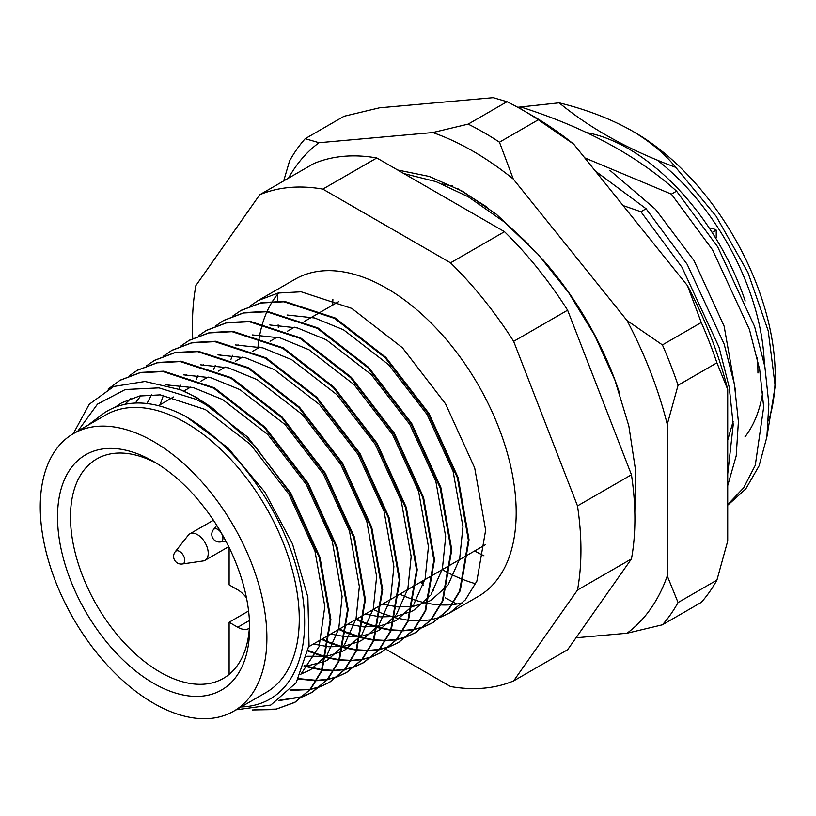 <?xml version="1.0" encoding="UTF-8"?>
<svg xmlns="http://www.w3.org/2000/svg" width="816" height="816" viewBox="0 0 816 816"><rect width="100%" height="100%" fill="white"/><g stroke="black" fill="none" stroke-linecap="round" stroke-linejoin="round"><path stroke-width="1.22" d="M744.988 436.835A183.151 105.743 -120 0 0 762.776 391.986M764.317 363.783A183.151 105.743 -120 0 0 657.176 160.058M232.866 315.965L240.812 310.559L260.753 303.032L283.907 301.777L334.55 318.383L385.183 357.755L428.278 413.804L457.429 477.901L468.364 540.202L459.592 591.11L448.035 609.889L432.592 622.792L423.892 626.892M423.524 627.035L413.987 629.666M413.579 629.738L403.155 630.839M402.716 630.85L391.323 630.289M390.844 630.238L378.369 627.8M377.849 627.657L364.099 623.026M363.518 622.781L356.011 619.426M356.674 619.048L363.599 622.159M364.191 622.394L377.992 627.137M378.512 627.28L391.027 629.789M391.507 629.85L402.941 630.482M403.379 630.472L413.845 629.432M414.253 629.36L423.83 626.78M424.198 626.647L433.265 622.414L448.708 609.511L460.255 590.723L469.037 539.815L458.102 477.523L428.951 413.416L385.856 357.367L335.213 317.995L284.58 301.39L261.426 302.644L241.148 310.366M250.135 306L258.08 300.584L278.021 293.056L301.175 291.802L351.818 308.407L402.451 347.789L445.546 403.838L474.698 467.935L485.632 530.227L476.86 581.145L465.304 599.923L449.861 612.826L441.16 616.927M440.793 617.059L431.256 619.701M430.848 619.772L420.424 620.874M419.985 620.884L408.592 620.323M408.112 620.262L395.638 617.834M395.117 617.692L381.368 613.051M380.786 612.816L373.279 609.46M258.08 300.584L295.106 279.215A183.151 105.743 60 0 1 386.682 288.283A183.151 105.743 60 0 1 506.328 449.677A183.151 105.743 60 0 1 478.258 596.435L449.861 612.826M462.703 602.779A183.151 105.743 60 0 1 452.523 604.605M452.095 604.656A183.151 105.743 60 0 1 441.017 604.931M440.548 604.911A183.151 105.743 60 0 1 428.471 603.493M427.961 603.391A183.151 105.743 60 0 1 414.742 600.015M414.191 599.831A183.151 105.743 60 0 1 399.779 594.16M254.378 709.726L276.308 709.073L295.127 702.168L310.57 689.265L322.116 670.477L330.898 619.568L319.964 557.277L290.812 493.17L247.717 437.121L197.074 397.749L180.53 389.762A183.151 105.743 60 0 1 196.738 397.943A183.151 105.743 60 0 1 212.915 408.449L254.816 445.75L290.139 493.558L319.291 557.654L330.225 619.956L321.453 670.864L309.907 689.642L294.464 702.545L275.084 709.563L252.45 709.961M108.1 389.099L119.942 380.338L139.883 372.81L163.037 371.555L213.67 388.171L264.313 427.543L307.408 483.592L336.559 547.689L347.494 609.98L338.722 660.899L327.165 679.677L311.722 692.58L303.022 696.68M302.654 696.813L278.807 700.648M279.378 700.261L302.96 696.568M303.328 696.425L312.395 692.192L327.838 679.289L339.385 660.511L348.167 609.603L337.232 547.301L308.071 483.205L264.986 427.156L214.343 387.784L163.7 371.178L140.556 372.422L120.278 380.154M129.265 375.778L137.21 370.372L157.151 362.845L180.305 361.59L230.938 378.196L281.581 417.568L324.676 473.617L353.828 537.724L364.762 600.015L355.99 650.923L344.434 669.712L328.991 682.615L320.29 686.715M319.923 686.848L310.376 689.479M309.978 689.561L290.445 690.387M290.802 689.979L310.243 689.245M310.641 689.173L320.229 686.593M320.596 686.46L329.664 682.227L345.107 669.324L356.653 650.546L365.435 599.627L354.491 537.336L325.339 473.239L282.244 417.18L231.611 377.808L180.968 361.202L157.825 362.457L137.547 370.178M146.533 365.813L154.479 360.407L174.42 352.879L197.574 351.625L248.207 368.23L298.85 407.602L341.945 463.651L371.096 527.748L382.031 590.05L373.249 640.958L361.702 659.736L346.259 672.639L337.559 676.739M337.192 676.882L327.644 679.514M327.247 679.585L316.812 680.687M316.373 680.697L298.34 679.096M298.595 678.626L316.608 680.32M317.047 680.309L327.512 679.279M327.91 679.198L337.487 676.627M337.865 676.495L346.922 672.251L362.375 659.359L373.922 640.57L382.704 589.662L371.759 527.36L342.608 463.264L299.513 407.215L248.88 367.843L198.237 351.237L175.083 352.492L154.816 360.213M163.802 355.837L171.748 350.431L191.689 342.904L214.843 341.649L265.475 358.255L316.118 397.627L359.213 453.686L388.365 517.783L399.299 580.074L390.517 630.992L378.971 649.771L363.528 662.674L354.827 666.774M354.46 666.907L344.913 669.538M344.515 669.62L334.081 670.721M333.642 670.732L322.249 670.171M321.769 670.109L304.113 666.172M304.297 665.642L321.963 669.661M322.442 669.722L333.866 670.354M334.315 670.344L344.78 669.304M345.178 669.232L354.756 666.652M355.123 666.519L364.191 662.286L379.634 649.383L391.19 630.605L399.962 579.686L389.028 517.395L359.876 453.298L316.781 397.249L266.149 357.877L215.506 341.261L192.352 342.516L172.074 350.237M181.07 345.872L189.006 340.466L208.957 332.938L232.101 331.684L282.744 348.289L333.387 387.661L376.472 443.71L405.634 507.817L416.568 570.109L407.786 621.017L396.239 639.805L380.797 652.708L372.096 656.798M371.729 656.941L362.182 659.573M361.784 659.654L351.349 660.746M350.911 660.766L339.517 660.195M339.038 660.144L326.573 657.706M326.043 657.574L308.091 651.137M308.203 650.505L326.186 657.043M326.716 657.186L339.232 659.695M339.711 659.756L351.135 660.389M351.584 660.379L362.049 659.338M362.447 659.267L372.025 656.686M372.392 656.554L381.46 652.321L396.902 639.418L408.459 620.629L417.231 569.721L406.297 507.43L377.145 443.323L334.05 387.274L283.417 347.902L232.774 331.296L209.62 332.551L189.343 340.272M198.339 335.906L206.275 330.5L226.226 322.963L249.37 321.718L300.013 338.324L350.645 377.696L393.74 433.745L422.892 497.842L433.837 560.143L425.054 611.051L413.508 629.83L398.065 642.733L389.365 646.833M388.997 646.966L379.45 649.607M379.042 649.679L368.618 650.78M368.179 650.791L356.786 650.23M356.306 650.168L343.842 647.741M343.312 647.598L329.562 642.957M328.981 642.722L321.473 639.367M322.147 638.979L329.062 642.09M329.654 642.335L343.454 647.068M343.985 647.21L356.5 649.73M356.98 649.791L368.404 650.413M368.842 650.403L379.307 649.373M379.715 649.291L389.293 646.721M389.66 646.588L398.728 642.345L414.171 629.442L425.728 610.664L434.5 559.756L423.565 497.454L394.414 433.357L351.319 377.308L300.676 337.936L250.043 321.331L226.889 322.585L206.611 330.307M215.608 325.931L223.543 320.525L243.494 312.997L266.638 311.743L317.281 328.348L367.914 367.72L411.009 423.769L440.161 487.876L451.105 550.168L442.323 601.086L430.777 619.864L415.324 632.767L406.633 636.868M406.266 637L396.719 639.632M396.311 639.713L385.886 640.815M385.448 640.825L374.054 640.264M373.575 640.203L361.1 637.775M360.58 637.633L346.831 632.992M346.249 632.757L338.742 629.401M339.405 629.014L346.331 632.125M346.922 632.369L360.723 637.102M361.243 637.245L373.759 639.754M374.248 639.815L385.672 640.448M386.111 640.438L396.576 639.397M396.984 639.326L406.562 636.745M406.929 636.613L415.997 632.38L431.44 619.477L442.986 600.698L451.768 549.78L440.834 487.489L411.682 423.392L368.587 367.343L317.944 327.961L267.311 311.355L244.157 312.61L223.88 320.331M241.057 706.942A167.882 96.931 -120 0 0 301.216 587.5A167.882 96.931 -120 0 0 185.946 416.639A167.882 96.931 -120 0 0 181.876 414.365L186.007 416.537L227.899 447.811L264.833 492.079L292.526 543.966L307.856 597.128L309.04 645.272L296.177 682.696L270.82 705.055L236.069 709.828M77.857 431.072L97.471 404.144L125.266 389.518L158.998 387.886L195.952 399.31L212.915 408.449M180.53 389.762L145.013 381.48L113.72 386.478L89.189 404.318L73.277 433.724M475.667 583.766A198.41 114.556 60 0 1 464.141 579.952M463.641 579.758A198.41 114.556 60 0 1 450.34 573.883M449.769 573.597A198.41 114.556 60 0 1 442.292 569.609M483.98 555.808A198.41 114.556 60 0 1 474.667 550.922M332.734 305.072A198.41 114.556 60 0 1 332.877 299.462M634.899 132.508L634.899 132.508A198.41 114.556 60 0 1 775.2 375.513L775.2 386.06L768.213 330.827L747.895 272.422L716.122 216.22L675.73 167.351C664.663 153.673 649.975 141.433 631.666 130.642L634.899 132.508L631.666 130.642C610.46 118.748 586.286 109.477 559.144 102.826L517.701 107.284M775.129 380.705A198.41 114.556 60 0 1 768.59 420.842M766.979 436.325L775.2 386.06M623.067 205.55L640.917 211.732L646.099 208.743L595.374 171.095M640.917 211.732L682.003 267.322L718.998 347.126L729.249 387.325L733.217 424.677L727.709 473.923M727.709 485.622L736.205 455.879L738.398 421.688L734.42 384.336L724.169 344.138L687.174 264.333L646.099 208.743M584.725 157.845L671.374 194.147L676.556 191.158C637.316 155.795 585.857 127.877 522.158 107.426L520.098 108.62M671.374 194.147L712.46 249.737L749.455 329.542L759.706 369.74L763.674 407.092L755.279 465.293L743.641 487.856L727.709 504.584M727.709 505.216L745.753 488.947L759.094 465.834L766.877 436.968L768.856 404.104L764.878 366.751L754.627 326.553L717.631 246.748L676.556 191.158M522.158 107.426L518.384 107.661M457.694 188.618L487.111 207.152M559.144 102.826C590.6 128.765 629.462 150.277 675.73 167.351M257.836 348.31A183.151 105.743 60 0 1 259.243 337.661M259.345 337.069A183.151 105.743 60 0 1 262.497 323.707M262.65 323.207A183.151 105.743 60 0 1 266.924 311.763M267.118 311.345A183.151 105.743 60 0 1 272.36 301.563M272.585 301.206A183.151 105.743 60 0 1 278.705 292.924M192.729 338.426A274.727 158.61 60 0 1 195.871 285.58L259.723 194.749A274.727 158.61 60 0 1 322.83 189.108L450.534 262.834A274.727 158.61 60 0 1 513.641 341.353L577.493 505.91A274.727 158.61 60 0 1 577.493 590.06L513.641 680.891A274.727 158.61 60 0 1 450.534 686.531L386.101 649.332M259.723 194.749L313.681 163.598A274.727 158.61 60 0 1 376.798 157.957L504.492 231.683A274.727 158.61 60 0 1 567.61 310.192L631.451 474.749A274.727 158.61 60 0 1 631.451 558.909L567.61 649.74L513.641 680.891M631.451 558.909L577.493 590.06M577.493 505.91L631.451 474.749M567.61 310.192L513.641 341.353M450.534 262.834L504.492 231.683M376.798 157.957L322.83 189.108M87.73 425.371L104.53 412.712C125.582 399.238 151.368 399.779 181.876 414.365M115.352 407.062L121.808 402.737L139.597 396.015L160.232 394.862L205.377 409.561L250.512 444.496L288.946 494.251L314.976 551.167L324.819 606.482L319.107 646.609L300.686 674.546M124.828 404.287L130.876 398.504M165.77 384.815L193.576 387.692L222.646 399.585L267.781 434.52L306.214 484.286L332.245 541.192L342.088 596.506L338.783 628.616L327.481 654.146M326.614 655.33L310.529 669.793L300.89 674.098M135.374 403.033L140.811 395.77M183.437 374.819L211.058 377.777L239.914 389.62L285.049 424.555L323.473 474.31L349.513 531.226L359.356 586.541L356.051 618.65L344.75 644.181M343.883 645.364L327.797 659.828L325.604 661.021M324.952 661.348L303.878 666.835M146.962 403.502L151.654 394.628M200.705 364.844L228.327 367.812L257.173 379.654L302.318 414.579L340.741 464.345L366.782 521.261L376.625 576.565L373.32 608.675L362.018 634.205M361.151 635.389L345.066 649.862L342.873 651.056M342.22 651.382L326.971 656.217M326.369 656.309L307 656.258M160.018 404.787L163.496 395.189M168.392 385.54L168.922 384.652M217.974 354.878L245.596 357.847L274.441 369.679L319.586 404.614L358.01 454.369L384.05 511.285L393.893 566.6L390.589 598.709L379.277 624.24M378.42 625.423L362.324 639.887L360.142 641.08M359.489 641.407L344.23 646.252M343.638 646.343L328.97 646.802M328.379 646.751L313.415 644.018M179.173 389.222L180.764 385.223M185.711 375.482L186.191 374.687M235.243 344.913L262.864 347.871L291.71 359.713L336.845 394.648L375.278 444.404L401.319 501.32L411.162 556.634L407.857 588.744L396.545 614.275M395.689 615.458L379.593 629.921L377.41 631.115M376.757 631.441L361.498 636.276M360.907 636.368L346.239 636.837M345.647 636.786L330.684 634.052M196.442 379.246L198.033 375.258M202.98 365.507L203.459 364.721M252.501 334.937L280.133 337.906L308.978 349.738L354.113 384.673L392.547 434.438L418.588 491.354L428.431 546.659L425.126 578.768L413.814 604.299M412.957 605.482L396.862 619.946L394.679 621.139M394.026 621.476L378.767 626.311M378.175 626.402L363.508 626.861M362.916 626.821L347.953 624.077M213.71 369.271L215.302 365.282M220.249 355.541L220.728 354.746M269.77 324.972L297.401 327.93L326.247 339.772L371.382 374.707L409.816 424.463L435.846 481.379L445.689 536.693L442.384 568.803L431.083 594.334M430.226 595.517L414.13 609.98L411.947 611.174M411.295 611.5L396.035 616.335M395.444 616.427L380.776 616.896M380.174 616.845L365.221 614.111M230.979 359.305L232.57 355.317M237.517 345.576L237.997 344.78M287.038 314.996L314.67 317.965L343.516 329.807L388.651 364.732L427.084 414.497L453.115 471.413L462.958 526.718L459.653 558.827L448.351 584.358M447.494 585.551L431.399 600.015L429.206 601.208M428.563 601.535L413.304 606.37M412.712 606.461L398.045 606.931M397.443 606.88L382.49 604.146M727.709 440.089L733.115 421.474M735.644 391.588L724.129 326.165L693.937 260.426L655.493 209.304L609.97 170.381M757.931 373.024A183.151 105.743 -120 0 0 757.309 358M745.192 300.971A183.151 105.743 -120 0 0 586.541 132.569M153.571 683.318A135.833 78.428 60 0 1 57.518 516.956A135.833 78.428 60 0 1 153.571 461.499L153.571 461.499A135.833 78.428 60 0 1 249.625 627.861A135.833 78.428 60 0 1 153.571 683.318M156.866 463.468A126.674 73.134 -120 0 0 96.706 458.959A126.674 73.134 -120 0 0 77.296 560.47A126.674 73.134 -120 0 0 160.048 672.098A126.674 73.134 -120 0 0 223.39 678.371A126.674 73.134 -120 0 0 249.563 624.026M153.571 441.558A160.252 92.524 60 0 1 258.264 582.777A160.252 92.524 60 0 1 233.702 711.195A160.252 92.524 60 0 1 153.571 703.259A160.252 92.524 60 0 1 48.878 562.04A160.252 92.524 60 0 1 73.44 433.622A160.252 92.524 60 0 1 153.571 441.558M73.44 433.622L105.825 414.926A160.252 92.524 60 0 1 185.946 422.861A160.252 92.524 60 0 1 290.639 564.08A160.252 92.524 60 0 1 266.077 692.498L233.702 711.195M246.463 597.822A22.889 13.219 -120 0 0 237.752 589.856L229.112 584.868L229.112 547.526M249.349 628.279A22.889 13.219 60 0 1 249.196 628.371A22.889 13.219 60 0 1 237.752 627.239L229.112 622.251L248.584 611.011M229.112 622.251L229.112 674.404M188.292 535.194A15.259 8.813 60 0 1 189.802 533.868A15.259 8.813 60 0 1 197.431 534.623A15.259 8.813 60 0 1 207.407 548.066A15.259 8.813 60 0 1 205.071 560.296A15.259 8.813 60 0 1 203.164 560.949L182.345 563.978A7.273 4.202 60 0 0 184.763 560.337A7.273 4.202 60 0 0 179.622 551.432A7.273 4.202 60 0 0 175.256 551.698L188.292 535.194M542.11 258.815A228.939 132.182 60 0 1 619.415 392.731M576.004 637.786L627.004 633.236A289.986 167.423 -120 0 0 667.274 575.933L667.274 424.33A289.986 167.423 -120 0 0 627.004 320.515L513.295 179.071A289.986 167.423 -120 0 0 473.015 151.205A289.986 167.423 -120 0 0 432.745 132.559L319.036 142.718A289.986 167.423 -120 0 0 288.538 178.112M468.16 124.134A305.245 176.236 60 0 1 483.806 132.508A305.245 176.236 60 0 1 499.463 142.198L538.315 119.768A305.245 176.236 -120 0 0 522.668 110.078A305.245 176.236 -120 0 0 507.011 101.704L468.16 124.134L432.745 132.559M397.647 169.993L429.41 176.491L462.733 191.362L496.087 214.047L528.054 243.749M420.801 582.022L423.29 585.123M716.917 580.105A305.245 176.236 -120 0 1 701.27 602.371L662.419 624.801A305.245 176.236 60 0 0 678.065 602.534L716.917 580.105L727.709 541.039L727.709 389.436A289.986 167.423 60 0 0 687.439 285.62L573.73 144.177A289.986 167.423 60 0 0 533.46 116.311L522.668 110.078A305.245 176.236 -120 0 0 522.658 110.078M507.011 101.704L493.18 97.665L379.471 107.824L344.056 116.26L305.204 138.689A305.245 176.236 60 0 0 289.558 160.956L283.693 180.907M716.917 362.824L678.065 385.264A305.245 176.236 60 0 0 662.419 344.923L701.27 322.493A305.245 176.236 -120 0 1 716.917 362.824L727.709 389.436M687.439 285.62L701.27 322.493M538.315 119.768L573.73 144.177M678.065 602.534L667.274 575.933M627.004 633.236L662.419 624.801M667.274 424.33L678.065 385.264M662.419 344.923L627.004 320.515M319.036 142.718L305.204 138.689M513.295 179.071L499.463 142.198M442.037 183.937L452.564 185.997M709.237 228.062A21.369 12.332 60 0 1 716.224 230.112L716.224 237.589L715.581 237.966M712.133 232.478L716.224 230.112M220.504 541.946A7.63 7.63 0 0 1 213.415 529.676A7.273 4.202 60 0 1 217.77 529.4A7.273 4.202 60 0 1 222.921 538.315A7.273 4.202 60 0 1 220.504 541.946L225.889 541.171M237.752 627.239L249.421 620.507M158.549 405.634L173.543 396.974M183.712 391.109L190.811 387.008M200.971 381.143L208.08 377.043M218.239 371.168L225.349 367.067M235.508 361.202L242.617 357.102M252.776 351.237L259.886 347.126M270.045 341.261L277.154 337.161M287.314 331.296L294.423 327.196M304.582 321.32L321.178 311.743M321.851 311.355L338.446 301.777M432.592 622.792L433.265 622.414M294.454 702.545L295.127 702.168M311.722 692.58L312.395 692.192M328.991 682.615L329.654 682.227M346.259 672.639L346.922 672.251M363.528 662.674L364.191 662.286M380.797 652.708L381.46 652.321M398.055 642.733L398.728 642.345M415.324 632.767L415.997 632.38M119.942 380.338L120.615 379.96M137.21 370.372L137.873 369.985M154.479 360.407L155.142 360.019M171.748 350.431L172.411 350.044M189.016 340.466L189.679 340.078M206.275 330.5L206.948 330.113M223.543 320.525L224.216 320.137M240.812 310.559L241.485 310.172M308.846 646.66L329.837 634.542M330.5 634.154L347.106 624.577M347.769 624.189L364.364 614.601M365.038 614.213L381.633 604.636M382.306 604.248L398.902 594.66M399.575 594.283L416.17 584.695M416.843 584.307L433.439 574.729M434.112 574.342L450.707 564.754M451.37 564.366L467.976 554.788M468.639 554.401L485.245 544.823M189.802 533.868L213.425 520.231M175.256 551.698A7.63 7.63 0 0 0 182.345 563.978M205.071 560.296L228.694 546.659M403.828 173.563L435.958 181.611L468.282 196.799L504.155 221.881L538.009 254.245L568.568 292.536L594.578 335.131L614.968 380.256L628.85 426.013L635.603 470.587L634.817 512.275M456.838 604.024L453.931 602.534M453.625 602.371L445.383 597.842M277.828 293.964L277.532 301.073M278.123 324.89L278.338 327.716M421.107 581.849L423.718 583.756M432.103 589.591L433.561 590.549M213.415 529.676L216.781 525.402"/></g></svg>
